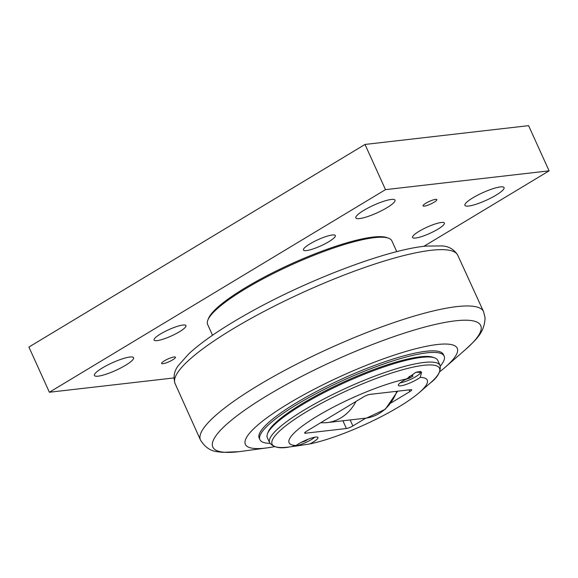 <?xml version="1.0" encoding="UTF-8"?>
<svg xmlns="http://www.w3.org/2000/svg" width="578" height="578" viewBox="0 0 578 578"><rect width="100%" height="100%" fill="white"/><g stroke="black" fill="none" stroke-linecap="round" stroke-linejoin="round"><path stroke-width="0.87" d="M301.478 442.315L305.141 441.108L304.902 440.58M308.363 439.135L305.141 441.108M314.764 437.192A12.326 2.391 -24.4 0 1 311.361 439.605A12.326 2.391 -24.4 0 1 294.274 445.876M343.065 421.131L346.417 428.515L305.516 433.211A5.058 0.983 155.6 0 1 304.642 433.052A5.058 0.983 155.6 0 1 306.521 431.275L363.475 396.942A5.058 0.983 155.6 0 1 369.934 394.377L410.835 389.68A5.058 0.983 155.6 0 1 411.709 389.839A5.058 0.983 155.6 0 1 409.831 391.617L391.335 402.772M302.092 404.817A93.571 18.178 -24.4 0 1 434.577 357.854A93.571 18.178 -24.4 0 1 437.756 360.369L440.06 365.455A93.571 18.178 155.6 0 0 390.208 370.693A93.571 18.178 155.6 0 0 304.404 409.903A93.571 18.178 155.6 0 0 269.63 442.762L267.325 437.676A93.571 18.178 -24.4 0 1 267.527 433.63A93.571 18.178 -24.4 0 1 302.092 404.817M267.527 433.63L268.163 432.033A92.307 17.932 -24.4 0 1 302.265 403.61A92.307 17.932 -24.4 0 1 432.958 357.283L434.577 357.854M298.732 443.788A13.28 2.579 -24.4 0 1 310.913 438.225A13.28 2.579 -24.4 0 1 317.987 437.481A13.28 2.579 -24.4 0 1 309.772 443.955L296.586 445.985L292.829 446.303L296.117 445.522A13.28 2.579 -24.4 0 1 298.732 443.788M420.538 372.326A13.28 2.579 155.6 0 0 420.979 371.632M403.3 380.75A13.28 2.579 -24.4 0 1 406.58 378.937L415.9 372.297L421.572 372.304L420.235 377.369A13.28 2.579 -24.4 0 1 407.179 384.067A13.28 2.579 -24.4 0 1 398.365 385.41A13.28 2.579 -24.4 0 1 403.3 380.75M309.772 443.955A75.87 14.739 155.6 0 0 419.462 392.448A75.87 14.739 155.6 0 0 420.235 377.369M406.58 378.937A75.87 14.739 155.6 0 0 317.271 416.146A75.87 14.739 155.6 0 0 296.117 445.522M365.766 418.183L352.876 425.95L350.311 420.293M346.417 428.515A5.058 0.983 155.6 0 0 352.876 425.95M440.299 366.069A101.157 19.645 155.6 0 0 444.15 356.106A101.157 19.645 155.6 0 0 390.251 361.763A101.157 19.645 155.6 0 0 297.489 404.152A101.157 19.645 155.6 0 0 259.905 439.677A101.157 19.645 155.6 0 0 269.94 443.348M259.905 439.677L259.19 438.095A101.157 19.645 -24.4 0 1 296.774 402.577A101.157 19.645 -24.4 0 1 389.536 360.181A101.157 19.645 -24.4 0 1 443.434 354.524L444.15 356.106M439.764 371.719A116.33 22.593 155.6 0 0 445.277 367.182A116.33 22.593 155.6 0 0 420.936 347.472A116.33 22.593 155.6 0 0 288.595 403.516A116.33 22.593 155.6 0 0 267.491 447.827A116.33 22.593 155.6 0 0 274.536 446.664M212.531 335.24L207.639 324.46A101.157 19.645 -24.4 0 1 207.856 320.089A101.157 19.645 -24.4 0 1 276.017 272.18A101.157 19.645 -24.4 0 1 374.45 237.645A101.157 19.645 -24.4 0 1 388.452 238.165A101.157 19.645 -24.4 0 1 391.884 240.881L396.775 251.668M207.856 320.089L208.492 318.492A99.893 19.399 -24.4 0 1 275.807 271.183A99.893 19.399 -24.4 0 1 373.005 237.081A99.893 19.399 -24.4 0 1 386.834 237.594L388.452 238.165M173.906 377.94L49.397 392.245L385.497 189.635L549.1 170.842L423.869 246.336M174.144 356.958A7.586 1.474 -24.4 0 1 175.452 357.204A7.586 1.474 -24.4 0 1 169.152 361.676A7.586 1.474 -24.4 0 1 161.63 363.468A7.586 1.474 -24.4 0 1 166.103 359.884A7.586 1.474 -24.4 0 1 174.144 356.958M435.552 199.374A7.586 1.474 -24.4 0 1 436.86 199.612A7.586 1.474 -24.4 0 1 430.559 204.092A7.586 1.474 -24.4 0 1 423.045 205.884A7.586 1.474 -24.4 0 1 427.518 202.293A7.586 1.474 -24.4 0 1 435.552 199.374M391.292 199.446A21.494 4.176 -24.4 0 1 394.998 200.133A21.494 4.176 -24.4 0 1 377.145 212.812A21.494 4.176 -24.4 0 1 355.846 217.892A21.494 4.176 -24.4 0 1 368.511 207.733A21.494 4.176 -24.4 0 1 391.292 199.446M500.36 186.918A21.494 4.176 -24.4 0 1 504.067 187.604A21.494 4.176 -24.4 0 1 486.214 200.284A21.494 4.176 -24.4 0 1 464.914 205.363A21.494 4.176 -24.4 0 1 477.58 195.205A21.494 4.176 -24.4 0 1 500.36 186.918M129.877 357.031A21.494 4.176 -24.4 0 1 133.583 357.717A21.494 4.176 -24.4 0 1 115.73 370.404A21.494 4.176 -24.4 0 1 94.431 375.476A21.494 4.176 -24.4 0 1 107.096 365.318A21.494 4.176 -24.4 0 1 129.877 357.031M182.944 325.046A17.492 3.396 -24.4 0 1 185.957 325.602A17.492 3.396 -24.4 0 1 175.647 333.874A17.492 3.396 -24.4 0 1 157.108 340.615A17.492 3.396 -24.4 0 1 154.095 340.059A17.492 3.396 -24.4 0 1 164.405 331.786A17.492 3.396 -24.4 0 1 182.944 325.046M332.321 234.993A17.492 3.396 -24.4 0 1 335.334 235.557A17.492 3.396 -24.4 0 1 325.024 243.822A17.492 3.396 -24.4 0 1 306.485 250.57A17.492 3.396 -24.4 0 1 303.472 250.007A17.492 3.396 -24.4 0 1 313.782 241.734A17.492 3.396 -24.4 0 1 332.321 234.993M441.39 222.465A17.492 3.396 -24.4 0 1 444.403 223.029A17.492 3.396 -24.4 0 1 434.092 231.301A17.492 3.396 -24.4 0 1 415.553 238.042A17.492 3.396 -24.4 0 1 412.54 237.479A17.492 3.396 -24.4 0 1 422.85 229.213A17.492 3.396 -24.4 0 1 441.39 222.465M549.1 170.842L528.603 125.657L365 144.449L28.9 347.06L49.397 392.245M365 144.449L385.497 189.635M415.633 372.413A12.326 2.391 -24.4 0 1 420.509 372.239A12.326 2.391 -24.4 0 1 415.929 376.567A12.326 2.391 -24.4 0 1 400.272 382.809M406.045 379.284L409.708 378.07L409.072 376.668M409.383 376.415L412.511 375.382L412.938 376.119L409.708 378.07M409.043 389.89L409.831 391.617M305.516 433.211L305.097 432.286M269.63 442.762C273.437 447.488 280.092 448.882 289.592 446.931A91.909 17.853 -24.4 0 1 306.261 411.919A91.909 17.853 -24.4 0 1 410.814 367.644A91.909 17.853 -24.4 0 1 430.054 383.221C437.777 377.355 441.108 371.43 440.06 365.455M396.84 391.292A47.692 40.063 83.4 0 1 366.582 418.06L325.804 422.742A47.692 40.063 -96.6 0 0 355.976 401.464M267.491 447.827L240.788 451.447A147.101 28.575 -24.4 0 1 238.165 451.779A147.101 28.575 -24.4 0 1 267.469 395.417A147.101 28.575 -24.4 0 1 434.808 324.547A147.101 28.575 -24.4 0 1 465.593 349.473C475.015 340.42 484.624 333.145 485.072 317.756L483.562 311.643A155.417 30.186 155.6 0 0 400.857 320.255A155.417 30.186 155.6 0 0 258.221 385.418A155.417 30.186 155.6 0 0 200.494 440.053C204.879 447.17 210.558 451.064 217.53 451.729L222.472 452.343L238.996 451.678M457.74 255.187C454.048 249.32 448.738 246.235 441.816 245.917L426.037 246.091C386.082 249.696 303.24 281.638 244.718 315.263C220.211 329.222 201.621 342.031 188.948 353.693L178.616 365.231C174.231 370.679 173.039 376.748 175.018 383.431A155.222 30.15 -24.4 0 1 232.739 329.005A155.222 30.15 -24.4 0 1 374.876 264.023A155.222 30.15 -24.4 0 1 457.74 255.187L483.562 311.643M419.462 392.448L430.054 383.221M296.586 445.985L289.592 446.931M397.65 391.198L385.324 409.246L366.582 418.06M320.638 422.764L325.804 422.742M175.018 383.431L200.494 440.053M445.277 367.182L465.593 349.473M420.509 372.239L420.098 371.343"/></g></svg>
